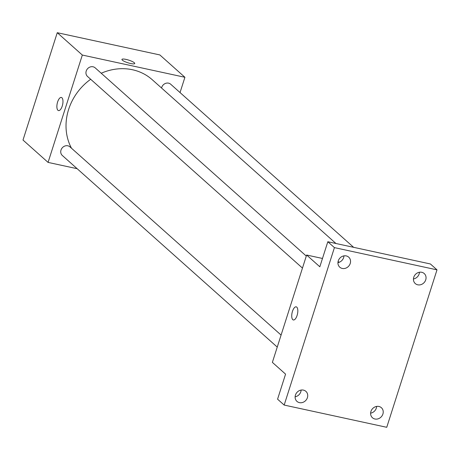 <?xml version="1.0" encoding="UTF-8"?>
<svg xmlns="http://www.w3.org/2000/svg" width="460" height="460" viewBox="0 0 460 460"><rect width="100%" height="100%" fill="white"/><g stroke="black" fill="none" stroke-linecap="round" stroke-linejoin="round"><path stroke-width="0.69" d="M77.153 168.705L48.07 162.403L23 140.053L57.258 32.7L159.844 54.935L184.914 77.286L180.038 92.563M48.07 162.403L82.328 55.05L57.258 32.7M61.922 97.756A6.716 2.766 102.2 0 1 62.445 105.351A6.716 2.766 102.2 0 1 58.5 110.584A6.716 2.766 102.2 0 1 57.218 103.437A6.716 2.766 102.2 0 1 61.347 97.457A6.716 2.766 102.2 0 1 61.922 97.756M335.955 243.501L152.254 79.724A53.745 47.708 131.7 0 0 132.48 69.747A53.745 47.708 131.7 0 0 101.223 73.243M90.677 79.27A53.745 47.708 131.7 0 0 71.495 148.235M82.328 55.05L184.914 77.286M281.083 335.081L69.966 146.866A5.756 5.112 131.7 0 0 67.844 145.797A5.756 5.112 131.7 0 0 61.536 148.844A5.756 5.112 131.7 0 0 62.301 155.463L277.248 347.093M306.297 256.07L95.18 67.856A5.756 5.112 131.7 0 0 93.058 66.786A5.756 5.112 131.7 0 0 86.75 69.839A5.756 5.112 131.7 0 0 87.515 76.452L302.461 268.082M161.558 88.021A5.756 5.112 -48.3 0 1 165.318 83.484A5.756 5.112 -48.3 0 1 170.683 84.22L353.636 247.33M130.651 63.52A6.716 1.386 -162.3 0 1 121.94 59.42A6.716 1.386 -162.3 0 1 128.766 60.139A6.716 1.386 -162.3 0 1 134.74 63.503A6.716 1.386 -162.3 0 1 130.651 63.52M121.94 59.42A6.716 1.386 -162.3 0 1 128.766 60.145A6.716 1.386 -162.3 0 1 134.74 63.509M58.5 110.584A6.716 2.766 102.2 0 1 57.224 103.437A6.716 2.766 102.2 0 1 61.347 97.457M284.171 405.065L334.42 247.618L437 269.853L386.751 427.3L284.171 405.065L277.575 399.182L285.568 374.135L272.372 362.371L306.63 255.024L322.483 258.457M338.031 261.826L339.509 262.148M334.42 247.618L327.819 241.736L430.405 263.971L437 269.853M306.63 255.024L319.827 266.783L327.819 241.736M296.78 307.142A6.716 2.766 102.2 0 1 297.304 314.732A6.716 2.766 102.2 0 1 293.359 319.964A6.716 2.766 102.2 0 1 292.077 312.817A6.716 2.766 102.2 0 1 296.205 306.837A6.716 2.766 102.2 0 1 296.78 307.142M293.359 319.97A6.716 2.766 102.2 0 1 292.083 312.817A6.716 2.766 102.2 0 1 296.205 306.837M295.119 396.796A6.716 5.963 131.7 0 0 300.811 391.788A6.716 5.963 131.7 0 0 301.127 390.063M370.622 413.16A6.716 5.963 131.7 0 0 376.309 408.152A6.716 5.963 131.7 0 0 376.625 406.427M337.945 262.608A6.716 5.963 131.7 0 0 343.631 257.6A6.716 5.963 131.7 0 0 343.948 255.875M413.448 278.973A6.716 5.963 131.7 0 0 419.135 273.964A6.716 5.963 131.7 0 0 419.451 272.239M370.938 411.435A6.716 5.963 -48.3 0 1 381.392 407.721A6.716 5.963 -48.3 0 1 382.91 414.029A6.716 5.963 -48.3 0 1 372.45 417.749A6.716 5.963 -48.3 0 1 370.938 411.435M413.764 277.248A6.716 5.963 -48.3 0 1 424.218 273.533A6.716 5.963 -48.3 0 1 425.73 279.847A6.716 5.963 -48.3 0 1 415.276 283.561A6.716 5.963 -48.3 0 1 413.764 277.248M338.261 260.883A6.716 5.963 -48.3 0 1 348.72 257.169A6.716 5.963 -48.3 0 1 350.232 263.476A6.716 5.963 -48.3 0 1 339.779 267.197A6.716 5.963 -48.3 0 1 338.261 260.883M295.441 395.071A6.716 5.963 -48.3 0 1 305.894 391.356A6.716 5.963 -48.3 0 1 307.406 397.664A6.716 5.963 -48.3 0 1 296.953 401.384A6.716 5.963 -48.3 0 1 295.441 395.071"/></g></svg>
